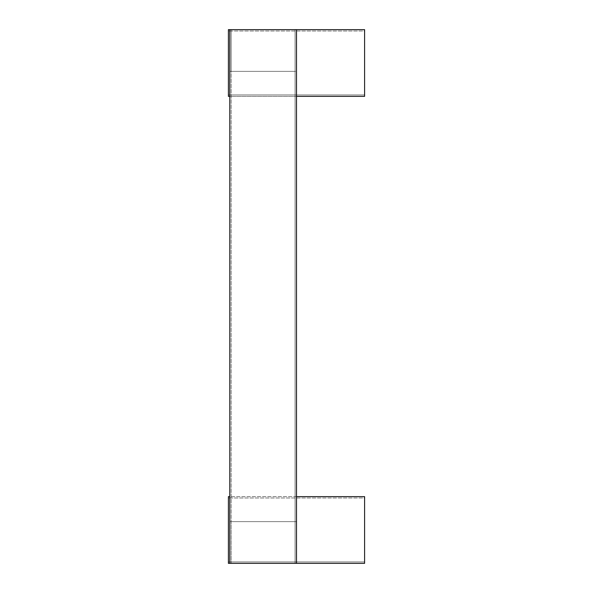 <?xml version="1.0" encoding="UTF-8"?>
<svg xmlns="http://www.w3.org/2000/svg" width="593" height="593" viewBox="0 0 593 593"><rect width="100%" height="100%" fill="white"/><g stroke="black" fill="none" stroke-linecap="round" stroke-linejoin="round"><path stroke-width="0.44" stroke-dasharray="2.96 2.22" d="M296.5 496.637L229.787 496.637M364.599 496.637L228.401 496.637L228.401 563.35L364.599 563.35L364.599 496.637M296.5 563.35L296.5 521.655L229.787 521.655L296.5 521.655L296.5 563.35L229.787 563.35L296.5 563.35L229.787 563.35L229.787 29.65L296.5 29.65L229.787 29.65L229.787 71.345L296.5 71.345L229.787 71.345L229.787 29.65L296.5 29.65L296.5 563.35L229.787 563.35L229.787 521.655L229.787 563.35M364.599 561.927L228.401 561.927L228.401 497.994L228.401 561.927L364.599 561.927L364.599 497.994L228.401 497.994L364.599 497.994L364.599 561.927M364.599 29.65L228.401 29.65L228.401 96.362L364.599 96.362L364.599 29.65M296.5 96.362L229.787 96.362M364.599 94.939L228.401 94.939L228.401 31.006L228.401 94.939L364.599 94.939L364.599 31.006L228.401 31.006L364.599 31.006L364.599 94.939M295.077 29.65L295.077 563.35L231.144 563.35L295.077 563.35L231.144 563.35L295.077 563.35L295.077 29.65L231.144 29.65L231.144 563.35L231.144 29.65L295.077 29.65L295.077 71.345L231.144 71.345L295.077 71.345L295.077 29.65L231.144 29.65L231.144 71.345L231.144 29.65L295.077 29.65M296.5 29.65L296.5 71.345L296.5 29.65L229.787 29.65M295.077 521.655L295.077 563.35L295.077 521.655L231.144 521.655L231.144 563.35L231.144 521.655L295.077 521.655"/><path stroke-width="0.89" d="M296.5 96.362L364.599 96.362L364.599 29.65L229.787 29.65L229.787 563.35L364.599 563.35L364.599 496.637L296.5 496.637M229.787 496.637L228.401 496.637L228.401 563.35L229.787 563.35M229.787 29.65L228.401 29.65L228.401 96.362L229.787 96.362M296.5 29.65L296.5 563.35"/></g></svg>
